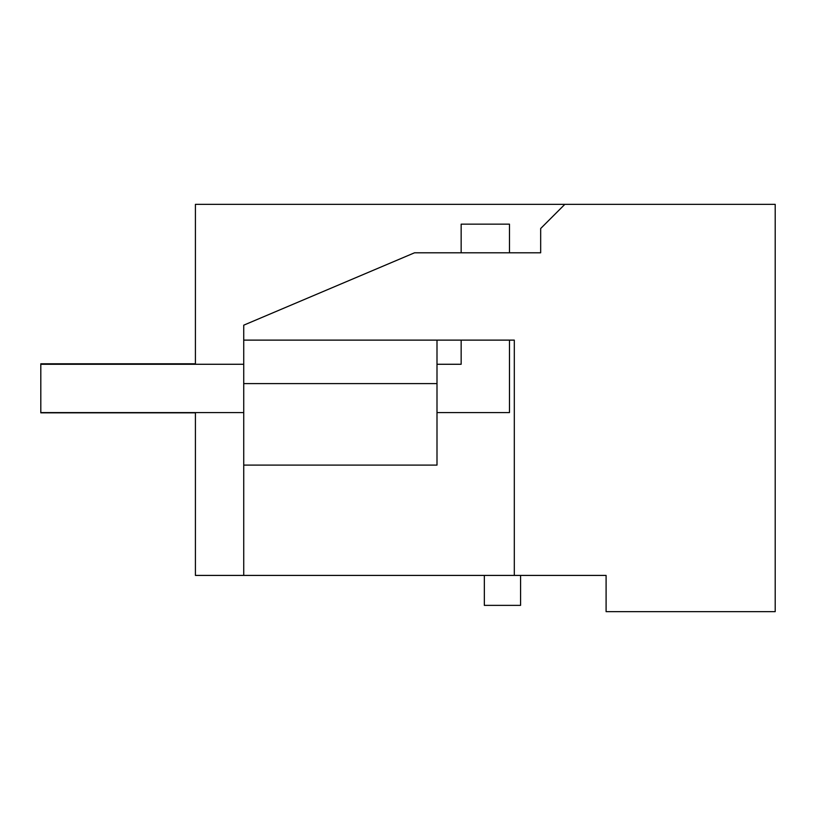 <?xml version="1.0" encoding="UTF-8"?>
<svg xmlns="http://www.w3.org/2000/svg" width="816" height="816" viewBox="0 0 816 816"><rect width="100%" height="100%" fill="white"/><g stroke="black" fill="none" stroke-linecap="round" stroke-linejoin="round"><path stroke-width="1.22" d="M195.412 364.273L195.412 204.347L775.2 204.347L775.2 611.653L606.094 611.653L606.094 575.413L567.446 575.413M606.094 575.413L243.729 575.413L243.729 465.1L436.999 465.1L436.999 340.119M195.412 412.59L195.412 575.413L243.729 575.413M484.337 575.413L484.337 605.37L520.577 605.37L520.577 575.413M564.835 204.347L540.671 228.511L540.671 252.797L414.528 252.797L243.729 325.176L243.729 465.1M514.304 575.413L514.304 340.119L243.729 340.119M195.412 534.347L195.412 476.371M243.729 383.602L436.999 383.602M509.47 252.797L509.47 224.155L461.152 224.155L461.152 252.797M461.152 340.119L461.152 364.273L436.999 364.273M243.729 364.273L40.81 364.273L40.81 412.59L243.729 412.59M509.47 340.119L509.47 412.59L436.999 412.59M195.412 412.835L40.8 412.835L40.8 363.793L195.412 363.793"/></g></svg>
